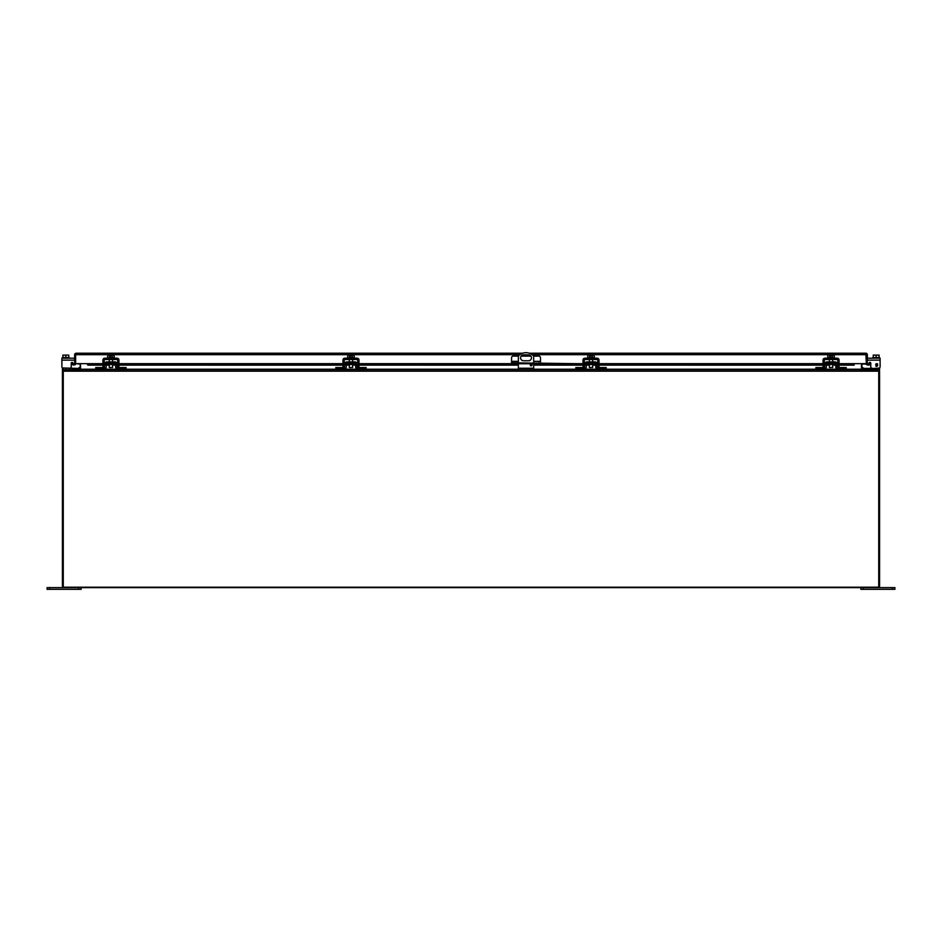 <?xml version="1.0" encoding="UTF-8"?>
<svg xmlns="http://www.w3.org/2000/svg" width="942" height="942" viewBox="0 0 942 942"><rect width="100%" height="100%" fill="white"/><g stroke="black" fill="none" stroke-linecap="round" stroke-linejoin="round"><path stroke-width="1.41" d="M518.406 356.1L513.249 356.1A1.707 1.707 0 0 0 511.553 357.795L511.553 362.8L582.992 363.753M533.643 356.1L538.789 356.1A1.707 1.707 0 0 1 540.496 357.795L540.496 362.8M538.789 362.8L538.789 363.753L540.496 363.753M538.789 363.753L513.249 363.753L513.249 362.8M511.553 362.8L511.553 363.753L513.249 363.753M530.935 356.1L521.103 356.1M865.886 354.204L866.369 364.059L861.836 364.059M519.925 354.698L75.631 354.698L76.114 353.226L76.114 354.204M80.164 364.059L75.631 363.671L87.547 363.671L87.547 364.801M839.075 363.753L851.627 363.753L851.627 364.719L853.97 365.119L854.453 363.671L867.358 363.671L868.1 365.119L866.899 364.801A1.472 1.472 0 0 1 866.369 363.671L866.369 354.698L532.112 354.698M865.886 353.226L866.369 354.698L865.886 353.226L529.31 353.226M75.631 354.698L75.631 363.671A1.472 1.472 0 0 1 75.101 364.801L71.58 364.719L71.757 363.753L75.631 363.671L75.631 354.698M866.369 353.309A1.472 1.472 0 0 1 867.358 354.698L867.358 363.671M75.631 353.309A1.472 1.472 0 0 0 74.642 354.698L74.642 363.671M867.535 364.048L866.899 364.801M868.1 365.119L870.42 364.719L870.243 363.753L867.935 364.154M522.728 353.226L76.114 353.226M90.373 364.719L90.373 363.753L87.547 364.048L88.03 365.119L102.913 364.719M851.627 364.719L839.075 364.719M837.779 364.719L837.061 364.719M835.766 364.719L832.716 364.719M829.396 364.719L826.334 364.719M825.051 364.719L824.332 364.719M823.037 364.719L599.03 364.719M597.734 364.719L597.016 364.719M595.721 364.719L592.671 364.719M589.351 364.719L586.301 364.719M585.006 364.719L584.287 364.719M582.992 364.719L533.678 364.719M531.924 364.719L530.334 364.719M518.359 364.719L358.996 364.719M357.701 364.719L356.983 364.719M355.687 364.719L352.638 364.719M349.317 364.719L346.256 364.719M344.96 364.719L344.254 364.719M342.959 364.719L118.951 364.719M117.656 364.719L116.938 364.719M115.642 364.719L112.593 364.719M109.272 364.719L106.222 364.719M104.927 364.719L104.209 364.719M851.627 363.753L854.453 364.048M75.101 364.801L74.465 364.048M73.9 365.119L74.065 364.154M90.373 363.753L102.913 363.753M104.209 363.753L104.951 363.753M106.246 363.753L108.283 363.753M113.593 363.753L115.619 363.753M116.926 363.753L117.656 363.753M118.951 363.753L342.959 363.753M344.254 363.753L344.984 363.753M346.291 363.753L348.316 363.753M353.627 363.753L355.664 363.753M356.959 363.753L357.701 363.753M358.996 363.753L511.553 363.753M584.287 363.753L585.029 363.753M586.324 363.753L588.361 363.753M593.672 363.753L595.697 363.753M597.004 363.753L597.734 363.753M599.03 363.753L823.037 363.753M824.332 363.753L825.062 363.753M826.369 363.753L828.395 363.753M833.705 363.753L835.742 363.753M837.038 363.753L837.779 363.753M878.733 371.183L878.733 370.383L861.471 370.383L861.471 369.711L80.529 369.711L80.529 370.383L63.267 370.383L63.267 587.196L878.733 587.196L878.733 371.183L63.267 371.183M861.471 369.711L861.471 363.671M80.529 369.711L80.529 363.671M109.272 364.507L109.272 367.545L112.593 367.545L112.593 364.507M109.449 357.583L109.449 355.11L107.647 355.11L107.647 357.583M114.218 357.583L114.218 355.11L112.416 355.11L112.416 357.583M109.449 355.11L110.473 355.11L110.473 356.406L112.416 355.11M114.335 358.195L114.335 357.583L107.529 357.583L107.529 358.195M531.983 365.025A0.848 0.848 0 0 1 530.699 365.755A0.848 0.848 0 0 1 530.699 364.283A0.848 0.848 0 0 1 531.983 365.025M518.359 363.753L518.359 368.24L533.678 368.24L533.678 363.753M533.678 362.8L533.678 356.135A10.209 10.209 0 0 0 518.359 356.135L518.359 362.8M523.552 360.774A2.979 2.979 0 0 1 520.573 357.795A2.979 2.979 0 0 1 523.552 354.816L528.486 354.816A2.979 2.979 0 0 1 531.465 357.795A2.979 2.979 0 0 1 528.486 360.774L523.552 360.774M533.678 368.24L533.678 369.711M518.359 368.24L518.359 369.711M349.317 364.507L349.317 367.545L352.638 367.545L352.638 364.507M349.494 357.583L349.494 355.11L347.692 355.11L347.692 357.583M354.251 357.583L354.251 355.11L352.461 355.11L352.461 357.583M349.494 355.11L350.506 355.11L350.506 356.406L352.461 355.11M354.38 358.195L354.38 357.583L347.563 357.583L347.563 358.195M589.351 364.507L589.351 367.545L592.671 367.545L592.671 364.507M589.527 357.583L589.527 355.11L587.726 355.11L587.726 357.583M594.296 357.583L594.296 355.11L592.494 355.11L592.494 357.583M589.527 355.11L590.552 355.11L590.552 356.406L592.494 355.11M594.414 358.195L594.414 357.583L587.608 357.583L587.608 358.195M829.396 364.507L829.396 367.545L832.716 367.545L832.716 364.507M829.572 357.583L829.572 355.11L827.771 355.11L827.771 357.583M834.329 357.583L834.329 355.11L832.54 355.11L832.54 357.583M829.572 355.11L830.585 355.11L830.585 356.406L832.54 355.11M834.459 358.195L834.459 357.583L827.653 357.583L827.653 358.195M68.754 357.583L68.754 355.11L65.822 355.11L65.822 357.583M62.902 357.583L62.902 355.11L65.822 355.11M69.237 358.195L69.237 357.583L62.419 357.583L62.419 358.195M873.246 357.583L873.246 355.11L876.178 355.11L876.178 357.583M879.098 357.583L879.098 355.11L876.178 355.11M879.581 357.583L879.581 358.195L879.581 357.583L872.763 357.583L872.763 358.195M105.104 363.094L104.221 368.416L104.209 360.138A0.659 0.659 0 0 1 104.868 359.491L117.008 359.491A0.659 0.659 0 0 1 117.656 360.138L117.656 368.416A0.659 0.659 0 0 1 116.996 367.769L117.644 368.416L126.122 368.416L126.122 369.711L122.719 369.711L122.719 368.416M102.913 368.416L102.913 360.138A1.943 1.943 0 0 1 104.868 358.195L117.008 358.195A1.943 1.943 0 0 1 118.951 360.138L118.951 368.416M116.996 367.769L116.761 363.094M116.761 369.5L122.719 369.711M108.283 363.212L108.283 364.507L113.593 364.507L113.593 363.212M120.176 368.416L120.176 367.533L126.122 367.533L126.122 368.416M105.104 369.5L104.221 369.711A1.943 1.943 0 0 0 106.163 367.792L106.234 363.848A0.659 0.659 0 0 1 106.893 363.212L114.983 363.212A0.659 0.659 0 0 1 115.63 363.848L115.701 367.792A1.943 1.943 0 0 0 117.644 369.711M116.926 363.836A1.943 1.943 0 0 0 114.983 361.916L106.893 361.916A1.943 1.943 0 0 0 104.939 363.836M104.221 369.711L95.743 369.711L95.743 367.533L101.701 367.533L101.701 368.416M104.868 367.769A0.659 0.659 0 0 1 104.221 368.416L95.743 368.416M78.056 369.711A1.943 1.943 0 0 0 79.434 369.134L80.129 368.452L79.434 369.134L80.129 368.452L79.21 367.533L78.527 368.216A0.659 0.659 0 0 1 78.056 368.416L62.419 367.945M73.606 364.071A0.812 0.812 0 0 1 73.594 364.059L72.734 362.729A0.812 0.812 0 0 0 71.239 363.176L71.239 366.709A1.707 1.707 0 0 1 69.531 368.416M72.734 362.729A0.812 0.812 0 0 0 71.239 363.176A0.812 0.812 0 0 1 72.734 362.729A0.812 0.812 0 0 0 71.239 363.176L71.239 366.709M345.137 363.094L344.254 368.416L344.254 360.138A0.659 0.659 0 0 1 344.902 359.491L357.042 359.491A0.659 0.659 0 0 1 357.701 360.138L357.701 368.416M342.959 368.416L342.959 360.138A1.943 1.943 0 0 1 344.902 358.195L357.042 358.195A1.943 1.943 0 0 1 358.996 360.138L358.996 368.416M357.03 367.769L357.689 368.416A0.659 0.659 0 0 1 357.03 367.769L356.806 363.094M356.806 369.5L366.167 369.711L366.167 368.416L357.689 368.416M348.316 363.212L348.316 364.507L353.627 364.507L353.627 363.212M360.209 368.416L360.209 367.533L366.167 367.533L366.167 368.416M345.137 369.5L344.254 369.711A1.943 1.943 0 0 0 346.209 367.792L346.279 363.848A0.659 0.659 0 0 1 346.927 363.212L355.016 363.212A0.659 0.659 0 0 1 355.676 363.848L355.735 367.792A1.943 1.943 0 0 0 357.689 369.711M356.971 363.836A1.943 1.943 0 0 0 355.016 361.916L346.927 361.916A1.943 1.943 0 0 0 344.984 363.836M344.254 369.711L335.788 369.711L335.788 367.533L341.734 367.533L341.734 368.416M344.913 367.769A0.659 0.659 0 0 1 344.254 368.416L335.788 368.416M585.182 363.094L584.299 368.416L584.287 360.138A0.659 0.659 0 0 1 584.947 359.491L597.087 359.491A0.659 0.659 0 0 1 597.734 360.138L597.734 368.416M582.992 368.416L582.992 360.138A1.943 1.943 0 0 1 584.947 358.195L597.087 358.195A1.943 1.943 0 0 1 599.03 360.138L599.03 368.416M597.075 367.769L597.723 368.416A0.659 0.659 0 0 1 597.075 367.769L596.851 363.094M596.851 369.5L606.201 369.711L606.201 368.416L597.723 368.416M588.361 363.212L588.361 364.507L593.672 364.507L593.672 363.212M600.254 368.416L600.254 367.533L606.201 367.533L606.201 368.416M585.182 369.5L584.299 369.711A1.943 1.943 0 0 0 586.242 367.792L586.313 363.848A0.659 0.659 0 0 1 586.972 363.212L595.061 363.212A0.659 0.659 0 0 1 595.709 363.848L595.78 367.792A1.943 1.943 0 0 0 597.723 369.711M597.004 363.836A1.943 1.943 0 0 0 595.061 361.916L586.972 361.916A1.943 1.943 0 0 0 585.017 363.836M584.299 369.711L575.821 369.711L575.821 367.533L581.779 367.533L581.779 368.416M584.947 367.769A0.659 0.659 0 0 1 584.299 368.416L575.821 368.416M824.332 368.416L824.332 360.138A0.659 0.659 0 0 1 824.98 359.491L837.12 359.491A0.659 0.659 0 0 1 837.779 360.138L837.779 368.416A0.659 0.659 0 0 1 837.108 367.769L837.768 368.416L846.246 368.416L846.246 369.711L842.843 369.711L842.843 368.416M823.037 368.416L823.037 360.138A1.943 1.943 0 0 1 824.98 358.195L837.12 358.195A1.943 1.943 0 0 1 839.075 360.138L839.075 368.416M837.108 367.769L836.885 363.094M836.885 369.5L842.843 369.711M828.395 363.212L828.395 364.507L833.705 364.507L833.705 363.212M840.288 368.416L840.288 367.533L846.246 367.533L846.246 368.416M825.216 369.5L824.344 369.711A1.943 1.943 0 0 0 826.287 367.792L826.358 363.848A0.659 0.659 0 0 1 827.005 363.212L835.095 363.212A0.659 0.659 0 0 1 835.754 363.848L835.825 367.792A1.943 1.943 0 0 0 837.768 369.711M825.216 363.094L824.344 368.416L815.866 368.416L815.866 369.711L819.269 369.711L819.269 368.416M837.049 363.836A1.943 1.943 0 0 0 835.095 361.916L827.005 361.916A1.943 1.943 0 0 0 825.062 363.836M824.344 369.711L819.269 369.711M815.866 368.416L815.866 367.533L821.813 367.533L821.813 368.416M824.992 367.769A0.659 0.659 0 0 1 824.344 368.416M863.473 368.216A0.659 0.659 0 0 0 863.944 368.416A0.659 0.659 0 0 1 863.473 368.216A0.659 0.659 0 0 0 863.944 368.416A0.659 0.659 0 0 1 863.473 368.216L862.79 367.533L861.871 368.452L862.566 369.134A1.943 1.943 0 0 0 863.944 369.711M868.394 364.071A0.812 0.812 0 0 0 868.406 364.059L869.266 362.729A0.812 0.812 0 0 1 870.761 363.176L870.761 366.709A1.707 1.707 0 0 0 872.469 368.416M867.358 358.195L880.111 358.195L880.111 366.709A1.707 1.707 0 0 1 878.403 368.416M869.266 362.729A0.812 0.812 0 0 1 870.761 363.176A0.812 0.812 0 0 0 869.266 362.729A0.812 0.812 0 0 1 870.761 363.176L870.761 366.709M867.358 360.138L880.111 360.138L880.111 366.709M63.597 368.416A1.707 1.707 0 0 1 61.889 366.709L61.889 358.195L74.642 358.195M65.822 368.416L65.822 369.711L62.419 369.711L62.419 368.416M877.343 364.165L876.013 364.931C878.156 365.213 878.203 365.743 876.178 366.556C875.342 363.918 875.872 363.106 877.756 364.13L877.096 363.742M879.581 368.416L879.581 369.711L876.178 369.711L876.178 368.416L879.581 367.945M863.944 368.416L876.178 368.416M860.847 589.315L860.847 587.62L860.847 589.315L860.847 587.62L860.847 589.315L860.847 587.62L860.847 589.315L860.847 587.62L860.847 589.315L894.9 589.315L894.9 587.62L894.9 589.315L894.9 587.62L892.345 587.62L892.345 589.315M863.402 589.315L863.402 587.62L892.345 587.62M49.655 587.62L47.1 587.62L47.1 589.315L49.655 589.315L49.655 587.62L878.109 587.62A1.472 1.472 0 0 0 879.581 586.148L879.581 371.183A1.472 1.472 0 0 0 878.109 369.711L862.083 369.641L861.836 363.671M80.164 363.671L80.317 370.383M79.917 369.641L63.891 369.711A1.472 1.472 0 0 0 62.419 371.183L62.419 586.148A1.472 1.472 0 0 0 63.891 587.62M861.683 370.383L862.083 369.641M49.655 589.315L81.153 589.315L81.153 587.62M511.553 361.363L518.359 361.363M533.678 361.363L540.496 361.363M853.97 365.119L839.075 365.119L854.076 365.143M837.779 365.119L837.073 365.119L837.779 365.143M835.778 365.119L832.716 365.119L835.778 365.143M829.396 365.119L826.334 365.119L829.396 365.143M825.039 365.119L824.332 365.119L825.039 365.143M823.037 365.119L599.03 365.119L823.037 365.143M597.734 365.119L597.028 365.119L597.734 365.143M595.733 365.119L592.671 365.119L595.733 365.143M589.351 365.119L586.289 365.119L589.351 365.143M584.994 365.119L584.287 365.119L584.994 365.143M582.992 365.119L533.678 365.119L582.992 365.143M531.971 365.119L530.287 365.119L531.971 365.143M518.359 365.119L358.996 365.119L518.359 365.143M357.701 365.119L356.983 365.119L357.701 365.143M355.699 365.119L352.638 365.119L355.699 365.143M349.317 365.119L346.256 365.119L349.317 365.143M344.96 365.119L344.254 365.119L344.96 365.143M342.959 365.119L118.951 365.119L342.959 365.143M117.656 365.119L116.949 365.119L117.656 365.143M115.654 365.119L112.593 365.119L115.654 365.143M109.272 365.119L106.21 365.119L109.272 365.143M104.915 365.119L104.209 365.119L104.915 365.143M87.924 365.143L102.913 365.143L88.03 365.119M87.547 363.671L102.913 363.671M104.209 363.671L104.951 363.671M106.269 363.671L108.283 363.671M113.593 363.671L115.607 363.671M116.914 363.671L117.656 363.671M118.951 363.671L342.959 363.671M344.254 363.671L344.996 363.671M346.303 363.671L348.316 363.671M353.627 363.671L355.64 363.671M356.959 363.671L357.701 363.671M358.996 363.671L511.553 363.671M540.496 363.671L582.992 363.671M584.287 363.671L585.029 363.671M586.348 363.671L588.361 363.671M593.672 363.671L595.685 363.671M596.992 363.671L597.734 363.671M599.03 363.671L823.037 363.671M824.332 363.671L825.074 363.671M826.381 363.671L828.395 363.671M833.705 363.671L835.719 363.671M837.038 363.671L837.779 363.671M839.075 363.671L854.453 363.671M861.471 369.217L846.246 369.217M836.472 369.217L825.628 369.217M815.866 369.217L606.201 369.217M596.439 369.217L585.594 369.217M575.821 369.217L533.678 369.217M518.359 369.217L366.167 369.217M356.394 369.217L345.549 369.217M335.788 369.217L126.122 369.217M116.361 369.217L105.516 369.217M95.743 369.217L80.529 369.217M117.656 366.709L118.951 366.709M102.913 366.709L104.209 366.709M120.176 368.216L126.122 368.216M101.701 368.216L95.743 368.216M99.145 369.711L99.145 368.416M357.701 366.709L358.996 366.709M342.959 366.709L344.254 366.709M360.209 368.216L366.167 368.216M362.752 369.711L362.752 368.416M341.734 368.216L335.788 368.216M339.191 369.711L339.191 368.416M597.734 366.709L599.03 366.709M582.992 366.709L584.287 366.709M600.254 368.216L606.201 368.216M602.798 369.711L602.798 368.416M581.779 368.216L575.821 368.216M579.224 369.711L579.224 368.416M837.779 366.709L839.075 366.709M823.037 366.709L824.332 366.709M840.288 368.216L846.246 368.216M821.813 368.216L815.866 368.216M61.889 360.138L74.642 360.138M78.598 587.62L78.598 589.315M109.272 359.491L109.272 361.916M112.593 359.491L112.593 361.916M349.317 359.491L349.317 361.916M352.638 359.491L352.638 361.916M589.351 359.491L589.351 361.916M592.671 359.491L592.671 361.916M829.396 359.491L829.396 361.916M832.716 359.491L832.716 361.916"/></g></svg>
